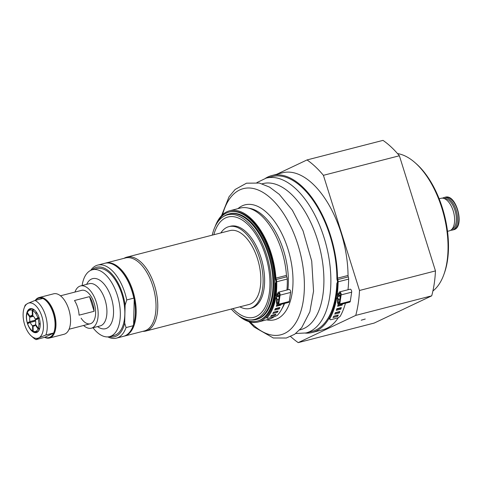 <?xml version="1.0" encoding="UTF-8"?>
<svg xmlns="http://www.w3.org/2000/svg" width="483" height="483" viewBox="0 0 483 483"><rect width="100%" height="100%" fill="white"/><g stroke="black" fill="none" stroke-linecap="round" stroke-linejoin="round"><path stroke-width="0.72" d="M249.826 319.909L251.414 319.994A54.501 28.262 -104.4 0 0 256.038 319.553A54.501 28.262 -104.4 0 0 268.337 254.517A54.501 28.262 -104.4 0 0 228.864 213.987A54.501 28.262 -104.4 0 0 224.595 215.835L223.249 216.68A54.018 28.008 75.6 0 1 266.604 255.012A54.018 28.008 75.6 0 1 249.826 319.909A54.018 28.008 75.6 0 1 231.254 309.048M212.23 235.155A54.018 28.008 75.6 0 1 223.249 216.68M265.535 255.519A51.778 26.849 75.6 0 1 253.853 317.301A51.778 26.849 75.6 0 1 232.878 308.631A51.778 26.849 -104.4 0 0 253.853 317.301A51.778 26.849 -104.4 0 0 265.535 255.519A51.778 26.849 -104.4 0 0 228.036 217.018A51.778 26.849 75.6 0 1 265.535 255.519M213.854 234.738A51.778 26.849 75.6 0 1 228.036 217.018A51.778 26.849 -104.4 0 0 213.854 234.738M36.056 339.634L38.7 337.895A18.167 9.418 75.6 0 1 31.353 336.035L33.321 337.762A20.89 10.831 -104.4 0 0 36.056 339.634L44.877 337.243A20.346 10.554 -104.4 0 0 49.876 337.255A20.346 10.554 -104.4 0 0 53.583 333.125L53.679 332.98A20.89 10.831 -104.4 0 0 53.867 332.473A20.89 10.831 -104.4 0 0 45.583 300.299A20.89 10.831 -104.4 0 0 42.848 298.434L35.03 300.444L27.869 303.348L25.231 305.087A20.89 10.831 -104.4 0 0 25.038 305.588L24.15 308.057A18.167 9.418 75.6 0 1 27.869 303.348A18.167 9.418 75.6 0 1 41.912 316.534A18.167 9.418 75.6 0 1 38.7 337.895L45.855 334.991A20.89 10.831 -104.4 0 0 45.462 315.345A20.89 10.831 -104.4 0 0 35.03 300.444M45.583 300.299L45.982 300.643A20.346 10.554 75.6 0 1 54.048 331.984L53.867 332.473M42.57 298.506A20.346 10.554 -104.4 0 0 35.531 300.317M35.253 300.39A20.89 10.831 75.6 0 1 39.057 297.558A20.89 10.831 75.6 0 1 54.488 314.089A20.89 10.831 75.6 0 1 50.492 337.659A20.89 10.831 75.6 0 1 49.477 338.028A20.89 10.831 75.6 0 1 44.659 337.327M53.583 333.125L44.877 337.243M45.855 334.991L53.679 332.98M49.477 338.028L64.07 334.266A20.89 10.831 -104.4 0 0 68.779 309.337A20.89 10.831 -104.4 0 0 53.649 293.803L39.057 297.558M31.353 336.035A18.167 9.418 75.6 0 1 24.15 308.057M39.153 317.844A12.353 6.406 -104.4 0 0 34.601 310.14A12.353 6.406 -104.4 0 0 26.625 313.727A12.353 6.406 -104.4 0 0 30.785 329.871A12.353 6.406 -104.4 0 0 39.497 329.165A12.353 6.406 -104.4 0 0 39.153 317.844M27.978 323.507A11.99 6.219 75.6 0 1 27.893 323.236A11.99 6.219 75.6 0 1 27.748 322.759M27.646 312.012A11.99 6.219 75.6 0 1 30.598 308.933A11.99 6.219 75.6 0 1 34.728 310.255M39.552 328.995A11.99 6.219 75.6 0 1 36.575 332.153A11.99 6.219 75.6 0 1 32.506 330.879M28.213 322.686A11.99 6.219 -104.4 0 0 28.34 323.121A11.99 6.219 -104.4 0 0 28.4 323.302M34.903 325.506L33.073 325.977L33.194 331.241A11.067 5.736 -104.4 0 0 33.345 331.308L34.728 331.845A11.99 6.219 -104.4 0 0 36.799 332.087M30.821 308.879A11.99 6.219 -104.4 0 0 29.131 310.092L28.177 311.233A11.067 5.736 -104.4 0 0 27.35 312.604L30.139 316.6L32.953 315.876M74.962 292.07A21.801 11.308 75.6 0 1 80.516 285.948A21.801 11.308 75.6 0 1 93.473 295.385A21.801 11.308 75.6 0 1 91.39 328.174A21.801 11.308 75.6 0 1 83.571 325.494M82.122 285.538A34.516 17.901 75.6 0 1 92.392 269.762A34.516 17.901 75.6 0 1 112.901 284.698A34.516 17.901 75.6 0 1 109.605 336.615A34.516 17.901 75.6 0 1 92.996 327.758M92.392 269.762L96.902 268.596A34.516 17.901 75.6 0 1 117.411 283.539A34.516 17.901 75.6 0 1 114.115 335.456L109.605 336.615M60.466 295.801L81.651 290.343A17.261 8.948 75.6 0 1 91.909 297.818A17.261 8.948 75.6 0 1 90.255 323.773A17.261 8.948 75.6 0 1 81.108 318.158M105.185 263.193A37.698 19.549 75.6 0 1 105.632 263.066L125.489 257.952A37.698 19.549 75.6 0 1 156.009 307.713A37.698 19.549 75.6 0 1 144.29 330.97L124.433 336.083A37.698 19.549 75.6 0 1 123.98 336.186M126.739 299.949A37.698 19.549 -104.4 0 0 97.663 265.119L104.733 263.301A37.698 19.549 75.6 0 1 118.142 267.824L118.534 268.168A37.155 19.266 75.6 0 1 134.226 299.297A37.155 19.266 75.6 0 1 133.61 324.353L133.127 325.753L126.057 327.577L124.674 323.079L125.115 305.22L126.739 299.949L133.809 298.126L134.226 299.297L133.61 324.353A37.155 19.266 75.6 0 1 133.26 325.385A37.155 19.266 75.6 0 1 133.181 325.602M118.142 267.824A37.698 19.549 75.6 0 1 133.809 298.126M133.127 325.753A37.698 19.549 75.6 0 1 133.085 325.88A37.698 19.549 75.6 0 1 123.527 336.313L116.457 338.136A37.698 19.549 -104.4 0 0 126.057 327.577M97.663 265.119A37.698 19.549 -104.4 0 0 90.689 270.377M92.018 269.864A35.881 18.608 75.6 0 1 125.115 305.22M107.818 336.892A37.698 19.549 -104.4 0 0 116.457 338.136M124.674 323.079A35.881 18.608 75.6 0 1 109.224 336.705M105.632 263.066A37.698 19.549 75.6 0 1 136.152 312.827A37.698 19.549 75.6 0 1 124.433 336.083M124.046 258.327A38.151 19.785 75.6 0 1 126.884 257.125A38.151 19.785 75.6 0 1 130.416 256.835A38.151 19.785 75.6 0 1 156.323 292.438A38.151 19.785 75.6 0 1 145.908 331.024A38.151 19.785 75.6 0 1 142.847 331.338M126.884 257.125L229.932 230.596A38.151 19.785 75.6 0 1 233.464 230.306A38.151 19.785 75.6 0 1 259.371 265.904A38.151 19.785 75.6 0 1 248.956 304.495L145.908 331.024M220.828 232.945A42.238 21.904 75.6 0 1 228.912 226.642A42.238 21.904 75.6 0 1 232.824 226.316A42.238 21.904 75.6 0 1 261.502 265.728A42.238 21.904 75.6 0 1 249.971 308.45A42.238 21.904 75.6 0 1 246.064 308.77A42.238 21.904 75.6 0 1 239.852 306.838M228.912 226.642L230.415 226.249A42.238 21.904 75.6 0 1 234.327 225.929A42.238 21.904 75.6 0 1 263.006 265.342A42.238 21.904 75.6 0 1 251.48 308.063L249.971 308.45M33.188 331.187L32.681 330.988L32.566 325.723L35.229 325.041M35.645 321.038L30.266 322.421L27.591 323.688A11.067 5.736 -104.4 0 0 32.681 330.988M30.652 322.318L27.326 322.819L29.994 321.557L35.47 320.151M35.615 320.857L31.691 322.052M33.454 316.299L29.898 317.21L27.114 313.213L27.477 312.791M32.844 315.429L32.343 315.556L32.228 310.297L33.303 309.301M33.792 309.573L32.735 310.551L32.85 315.816A5.452 2.826 -104.4 0 1 35.156 319.118L39.032 317.476M39.22 318.068L35.156 319.118M38.097 318.714L35.422 319.981A5.452 2.826 -104.4 0 1 35.519 324.322L38.308 328.325A11.067 5.736 -104.4 0 0 38.097 318.714L39.304 318.339M37.825 317.85A11.067 5.736 -104.4 0 0 32.735 310.551M32.343 315.556A5.452 2.826 -104.4 0 0 31.353 315.49A5.452 2.826 -104.4 0 0 31.087 315.586A5.452 2.826 -104.4 0 0 30.139 316.6M32.228 310.297A11.067 5.736 -104.4 0 0 28.177 311.233M29.898 317.21A5.452 2.826 -104.4 0 0 29.994 321.557M27.114 313.213A11.067 5.736 -104.4 0 0 27.326 322.819M30.266 322.421A5.452 2.826 -104.4 0 0 32.566 325.723M38.308 328.325L39.691 328.567M40.21 324.238L39.751 324.262L39.733 323.411L40.18 323.387M36.956 312.996L36.551 313.244L36.098 312.598L36.521 312.338M30.683 308.933L30.109 309.597L29.674 309.802L30.254 309.138M39.479 329.183L38.066 328.935L35.283 324.932L35.845 324.787M33.073 325.977A5.452 2.826 -104.4 0 0 34.07 326.049A5.452 2.826 -104.4 0 0 35.283 324.932M36.098 312.598A61.25 30.562 145.1 0 0 36.907 312.918M40.198 323.839A61.25 21.554 -1.3 0 0 39.751 324.262M37.282 331.881L36.515 331.628L37.65 331.658M33.345 331.308A11.067 5.736 -104.4 0 0 38.066 328.935M216.342 224.215A56.318 29.203 75.6 0 1 222.482 215.672A56.318 29.203 75.6 0 1 229.22 212.019A56.318 29.203 75.6 0 1 269.508 252.343A56.318 29.203 75.6 0 1 264.038 317.452A56.318 29.203 75.6 0 1 257.3 321.104A56.318 29.203 75.6 0 1 240.136 316.643M228.864 213.987L229.673 213.782A54.501 28.262 75.6 0 1 268.657 252.802A54.501 28.262 75.6 0 1 263.368 315.81A54.501 28.262 75.6 0 1 256.847 319.341L256.038 319.553M277.296 312.338L272.786 313.497A58.515 30.344 -104.4 0 0 273.583 312.193L278.099 311.034A58.515 30.344 75.6 0 1 277.296 312.338L276.795 311.481A57.429 29.777 -104.4 0 0 276.88 311.348M273.511 312.326L276.795 311.481M280.375 304.538L280.822 305.129L276.312 306.288A58.515 30.344 -104.4 0 0 276.874 304.658L277.151 304.586M276.65 305.322L277.683 305.057M281.1 304.356A58.515 30.344 75.6 0 1 280.822 305.129M279.21 308.945L274.694 310.104A58.515 30.344 -104.4 0 0 275.376 308.625L279.886 307.466A58.515 30.344 75.6 0 1 279.21 308.945L278.679 308.142A57.429 29.777 -104.4 0 0 278.878 307.725M275.195 309.042L278.679 308.142M275.093 315.278L270.583 316.437A58.515 30.344 -104.4 0 0 271.5 315.321L276.01 314.161A58.515 30.344 75.6 0 1 275.093 315.278L274.694 314.499M284.107 303.578A58.515 30.344 75.6 0 1 277.387 315.29L275.135 316.419L267.618 318.357L266.851 318.001L266.405 317.065L266.851 318.001A58.515 30.344 75.6 0 0 275.57 298.621L276.246 298.446M215.17 226.455A57.411 29.771 75.6 0 1 229.642 210.787A57.411 29.771 75.6 0 1 275.92 278.105A2.542 1.316 -104.4 0 0 276.24 279.518A3.635 1.884 75.6 0 1 276.711 281.752A58.515 30.344 75.6 0 1 276.24 294.159A0.906 0.471 -104.4 0 0 276.433 295.089A0.906 0.471 -104.4 0 0 276.964 295.469A0.906 0.471 -104.4 0 0 277.206 295.198L277.966 292.795A1.998 1.038 75.6 0 1 278.492 292.185A1.998 1.038 75.6 0 1 279.687 293.06A1.998 1.038 75.6 0 1 280.086 295.149L278.721 304.212A1.998 1.038 75.6 0 1 278.13 305.117A1.998 1.038 75.6 0 1 276.511 302.497L276.566 299.436A0.906 0.471 -104.4 0 0 275.829 298.24A0.906 0.471 -104.4 0 0 275.57 298.621M257.3 321.104L257.994 320.923A56.318 29.203 -104.4 0 0 275.527 283.491L276.143 283.829A57.411 29.771 75.6 0 1 258.266 321.98A57.411 29.771 75.6 0 1 238.034 315.248M266.405 317.065A57.429 29.777 -104.4 0 0 274.978 298.023A1.998 1.038 75.6 0 1 275.558 297.184A1.998 1.038 75.6 0 1 277.176 299.81L277.121 302.871A0.906 0.471 -104.4 0 0 277.858 304.061A0.906 0.471 -104.4 0 0 278.123 303.65L279.488 294.588A0.906 0.471 -104.4 0 0 279.307 293.64A0.906 0.471 -104.4 0 0 278.763 293.241A0.906 0.471 -104.4 0 0 278.528 293.519L277.761 295.916A1.998 1.038 75.6 0 1 277.236 296.526A1.998 1.038 75.6 0 1 276.065 295.693A1.998 1.038 75.6 0 1 275.636 293.64A57.429 29.777 -104.4 0 0 276.113 281.8A2.542 1.316 -104.4 0 0 275.787 280.237A3.635 1.884 75.6 0 1 275.334 278.22A56.318 29.203 -104.4 0 0 229.914 211.844L229.22 212.019M274.32 316.631A57.411 29.771 75.6 0 1 268.802 319.269L258.266 321.98M229.642 210.787L240.172 208.076A57.411 29.771 75.6 0 1 286.449 275.395L275.92 278.105M276.711 281.752L287.246 279.035A3.635 1.884 -104.4 0 0 286.775 276.807A2.542 1.316 75.6 0 1 286.449 275.395M287.246 279.035A58.515 30.344 75.6 0 1 286.92 290.017M278.492 292.185L289.027 289.474A1.998 1.038 75.6 0 1 290.217 290.349A1.998 1.038 75.6 0 1 290.615 292.438L289.251 301.501A1.998 1.038 75.6 0 1 288.659 302.406L278.13 305.117M276.119 281.969L275.527 283.491M339.271 312.942L334.761 314.101A82.134 42.595 -104.4 0 0 335.389 312.64L339.905 311.475A82.134 42.595 75.6 0 1 339.271 312.942L338.77 312.078A81.047 42.027 -104.4 0 0 338.927 311.728M335.244 312.99L338.77 312.078M337.895 305.322L341.578 304.375L342.133 305.111L337.623 306.27A82.134 42.595 -104.4 0 0 338.1 304.562L338.348 304.495M342.447 304.018A82.134 42.595 75.6 0 1 342.133 305.111M340.793 309.18L336.283 310.346A82.134 42.595 -104.4 0 0 336.838 308.752L341.354 307.586A82.134 42.595 75.6 0 1 340.793 309.18L340.267 308.377A81.047 42.027 -104.4 0 0 340.467 307.816M336.651 309.313L340.267 308.377M337.581 316.365L333.071 317.524A82.134 42.595 -104.4 0 0 333.765 316.196L338.275 315.037A82.134 42.595 75.6 0 1 337.581 316.365L337.11 315.447A81.047 42.027 -104.4 0 0 337.182 315.321M333.699 316.329L337.11 315.447M345.454 303.246A82.134 42.595 75.6 0 1 340.117 316.443L338.003 317.862L330.487 319.794L329.134 318.212L329.587 319.154A82.134 42.595 75.6 0 0 336.621 298.373L337.309 298.192M265.487 178.305A81.029 42.015 75.6 0 1 271.893 175.522A81.029 42.015 75.6 0 1 337.514 278.172A2.542 1.316 -104.4 0 0 337.768 279.609A3.635 1.884 75.6 0 1 338.13 281.812A82.134 42.595 75.6 0 1 337.297 293.887A0.906 0.471 -104.4 0 0 337.49 294.823A0.906 0.471 -104.4 0 0 338.022 295.21A0.906 0.471 -104.4 0 0 338.263 294.932L339.024 292.535A1.998 1.038 75.6 0 1 339.549 291.925A1.998 1.038 75.6 0 1 340.744 292.801A1.998 1.038 75.6 0 1 341.143 294.89L339.778 303.946A1.998 1.038 75.6 0 1 339.181 304.858A1.998 1.038 75.6 0 1 337.563 302.237L337.623 299.176A0.906 0.471 -104.4 0 0 336.886 297.981A0.906 0.471 -104.4 0 0 336.621 298.373M256.89 182.604L266.145 178.124A79.937 41.453 75.6 0 1 319.824 225.839A79.937 41.453 75.6 0 1 315.568 327.77A79.937 41.453 75.6 0 1 306.005 332.95L312.024 331.404A79.937 41.453 -104.4 0 0 336.832 283.491L337.448 283.835A81.029 42.015 75.6 0 1 312.296 332.461A81.029 42.015 75.6 0 1 305.341 333.113M329.134 318.212A81.047 42.027 -104.4 0 0 336.029 297.782A1.998 1.038 75.6 0 1 336.615 296.924A1.998 1.038 75.6 0 1 338.233 299.551L338.178 302.612A0.906 0.471 -104.4 0 0 338.909 303.801A0.906 0.471 -104.4 0 0 339.181 303.39L340.545 294.328A0.906 0.471 -104.4 0 0 340.364 293.38A0.906 0.471 -104.4 0 0 339.821 292.982A0.906 0.471 -104.4 0 0 339.585 293.259L338.818 295.656A1.998 1.038 75.6 0 1 338.293 296.266A1.998 1.038 75.6 0 1 337.116 295.421A1.998 1.038 75.6 0 1 336.699 293.362A81.047 42.027 -104.4 0 0 337.508 281.957A2.542 1.316 -104.4 0 0 337.261 280.418A3.635 1.884 75.6 0 1 336.911 278.365A79.937 41.453 -104.4 0 0 272.164 176.579L266.145 178.124M338.251 317.784A81.029 42.015 75.6 0 1 322.825 329.75L312.296 332.461M271.893 175.522L282.422 172.811A81.029 42.015 75.6 0 1 348.05 275.461L337.514 278.172M338.13 281.812L348.66 279.102A3.635 1.884 -104.4 0 0 348.297 276.898A2.542 1.316 75.6 0 1 348.05 275.461M348.66 279.102A82.134 42.595 75.6 0 1 347.995 289.752M339.549 291.925L350.078 289.214A1.998 1.038 75.6 0 1 351.274 290.09A1.998 1.038 75.6 0 1 351.672 292.179L350.308 301.235A1.998 1.038 75.6 0 1 349.716 302.147L339.181 304.858M337.508 281.981L336.832 283.491M77.648 307.43A17.261 8.948 -104.4 0 0 74.491 300.511L89.53 296.634A17.261 8.948 75.6 0 1 92.694 303.553A17.261 8.948 75.6 0 1 94.125 311.293L79.085 315.164A17.261 8.948 -104.4 0 0 77.648 307.43M94.125 311.293L89.53 296.634M443.907 198.447A15.963 8.277 75.6 0 1 455.348 211.62A15.963 8.277 75.6 0 1 452.173 229.184A15.963 8.277 75.6 0 1 451.853 229.316M442.531 198.169A16.802 8.712 75.6 0 1 443.104 197.843A16.802 8.712 75.6 0 1 443.925 197.547A16.802 8.712 75.6 0 1 456.332 210.842A16.802 8.712 75.6 0 1 453.12 229.799A16.802 8.712 75.6 0 1 452.305 230.095A16.802 8.712 75.6 0 1 450.784 230.228M439.138 198.779L441.015 198.296A16.802 8.712 75.6 0 1 453.428 211.59A16.802 8.712 75.6 0 1 450.21 230.548A16.802 8.712 75.6 0 1 449.395 230.844L447.518 231.327M443.847 274.586L444.384 273.088A71.013 36.829 -104.4 0 0 416.231 163.725L415.036 162.674A72.667 37.686 75.6 0 1 443.847 274.586A72.667 37.686 75.6 0 1 432.901 290.995M397.527 153.588A72.667 37.686 75.6 0 1 415.036 162.674M361.206 320.199L365.257 319.034L361.206 320.199M399.381 155.768L435.467 270.915L359.497 290.476L323.411 175.323L399.381 155.768A101.738 52.756 75.6 0 0 382.995 140.378L307.025 159.933L276.723 174.278M355.742 315.393L431.711 295.837L374.192 323.067L298.222 342.622L355.742 315.393A101.738 52.756 75.6 0 0 359.497 290.476M435.467 270.915A101.738 52.756 75.6 0 1 431.711 295.837M298.222 342.622A101.738 52.756 75.6 0 1 290.621 336.524M307.025 159.933A101.738 52.756 75.6 0 1 323.411 175.323M80.516 285.948L89.277 283.69A21.801 11.308 75.6 0 1 102.233 293.127A21.801 11.308 75.6 0 1 100.15 325.916L91.39 328.174M86.668 284.366A25.84 13.397 75.6 0 1 87.646 282.567A25.84 13.397 75.6 0 1 107.981 289.842A25.84 13.397 75.6 0 1 112.503 320.181A25.84 13.397 75.6 0 1 97.542 326.586M248.642 208.173A56.318 29.203 75.6 0 1 280.575 242.152A56.318 29.203 75.6 0 1 287.874 289.77M284.572 303.457A56.318 29.203 75.6 0 1 281.981 308.649M237.944 208.65A59.324 30.761 75.6 0 1 284.807 240.274A59.324 30.761 75.6 0 1 281.649 315.918A59.324 30.761 75.6 0 1 266.568 319.843M222.591 214.669A75.433 39.117 75.6 0 1 234.279 193.544A75.433 39.117 75.6 0 1 293.96 233.681A75.433 39.117 75.6 0 1 289.945 329.871A75.433 39.117 75.6 0 1 250.218 321.986M262.172 183.812A75.433 39.117 75.6 0 1 313.479 228.652A75.433 39.117 75.6 0 1 309.464 324.848A75.433 39.117 75.6 0 1 299.78 329.895M286.775 276.807L276.24 279.518M277.761 295.916L279.349 295.511M278.528 293.519L279.108 293.368M277.121 302.871L278.286 302.569M277.176 299.81L278.763 299.4M278.721 304.212L289.251 301.501M280.086 295.149L290.615 292.438M276.24 294.159L277.653 293.797M348.297 276.898L337.768 279.609M338.818 295.656L340.406 295.252M339.585 293.259L340.165 293.109M338.178 302.612L339.344 302.31M338.233 299.551L339.821 299.14M339.778 303.946L350.308 301.235M341.143 294.89L351.672 292.179M337.297 293.887L338.71 293.525M443.925 197.547L445.241 197.209A16.802 8.712 75.6 0 1 457.649 210.503A16.802 8.712 75.6 0 1 454.437 229.461A16.802 8.712 75.6 0 1 453.622 229.757L452.305 230.095M133.26 325.385L133.085 325.88M221.54 215.69L229.045 196.756L235.136 189.469L246.511 183.184L259.407 183.057L269.562 187.114L279.271 194.353L292.384 210.232L303.046 230.826L311.722 261.086L313.545 291.213L309.851 311.819L301.7 327.679L294.69 334.248L286.316 338.022L273.336 337.985L254.118 327.027L248.805 321.6M295.741 333.499L306.005 332.95M277.236 296.526L279.277 296.001M275.558 297.184L279.24 296.242M338.293 296.266L340.334 295.741M336.615 296.924L340.298 295.976M90.255 323.773L69.075 329.231M445.241 197.209C456.544 193.55 465.286 227.505 453.622 229.757"/></g></svg>

